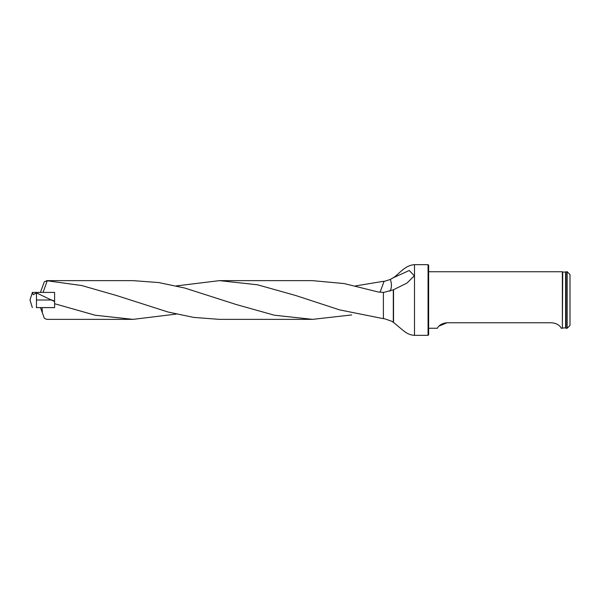 <?xml version="1.0" encoding="UTF-8"?>
<svg xmlns="http://www.w3.org/2000/svg" width="600" height="600" viewBox="0 0 600 600"><rect width="100%" height="100%" fill="white"/><g stroke="black" fill="none" stroke-linecap="round" stroke-linejoin="round"><path stroke-width="0.9" d="M383.4 281.317L355.515 285.915M219.525 319.365L193.763 317.423L168 312.007L116.422 295.493L81.825 285.562L47.242 280.778L43.08 292.365M133.035 280.635L158.858 282.577L184.695 288.015L236.317 304.553L274.455 315.233L312.585 319.358L351.728 314.933M40.463 292.365L44.31 281.798L47.242 280.778M383.4 318.39L391.597 321.195M391.62 321.21L393.533 322.44L393.533 289.74L383.4 292.5M383.4 281.61L390.338 279.465L393.533 277.56C399.315 273.938 404.58 265.418 414.502 264.66L414.502 335.34C407.775 334.957 404.077 331.087 401.955 329.468L393.533 322.44M54.6 303.728L95.235 315.24L133.05 319.365L176.303 314.085M312.487 280.642L344.093 283.553L378.375 292.02L383.4 292.373L383.4 318.683L339.525 309.862L295.627 295.485L257.513 284.79L219.51 280.635L176.303 285.915M54.6 301.56L36.457 292.905L33.203 294.728L32.385 292.41L54.6 292.41L54.6 307.635L42.075 307.635L42.36 312.855L44.31 318.202L46.62 319.365M42.36 312.855L40.463 307.635L42.075 307.635M428.07 264.66L428.64 265.222L428.64 334.778L428.07 335.34L428.07 264.66L414.502 264.66M393.533 289.74L406.935 283.087L414.353 275.835L409.26 270.51L393.533 277.65M567.173 328.26L567.173 271.74L566.04 271.74L566.04 328.26L567.173 328.26L570 325.433L570 274.567L567.173 271.74M562.725 327.96L565.62 327.923L565.62 272.077L562.725 272.04L562.365 328.26L562.365 271.74L428.64 271.74M551.625 322.77C560.033 323.528 561.375 328.86 561.322 328.26C561.39 328.875 560.033 323.528 551.625 322.77L447.015 322.77C438.607 323.528 437.265 328.86 437.317 328.26C437.25 328.875 438.607 323.528 447.015 322.77L439.035 326.062M384 281.55L380.055 292.245M390.338 279.465A14.138 9.3 -118 0 1 389.895 291.21M32.325 307.59L30 300L32.385 292.41M36.457 307.59L54.6 307.59L36.457 307.59L36.457 292.905M36.457 300L51.6 300M393.308 322.275L393.308 289.845M54.6 301.058L50.812 299.722M219.442 319.365L312.353 319.365M46.477 280.635L133.163 280.635M46.477 319.365L133.163 319.365M219.442 280.635L312.353 280.635M428.07 335.34L414.502 335.34M393.308 277.725L391.62 278.79M565.62 327.923L566.04 328.26M565.62 272.077L566.04 271.74M562.365 328.26L561.322 328.26M437.317 328.26L428.64 328.26M406.515 283.305L406.935 283.08"/></g></svg>
